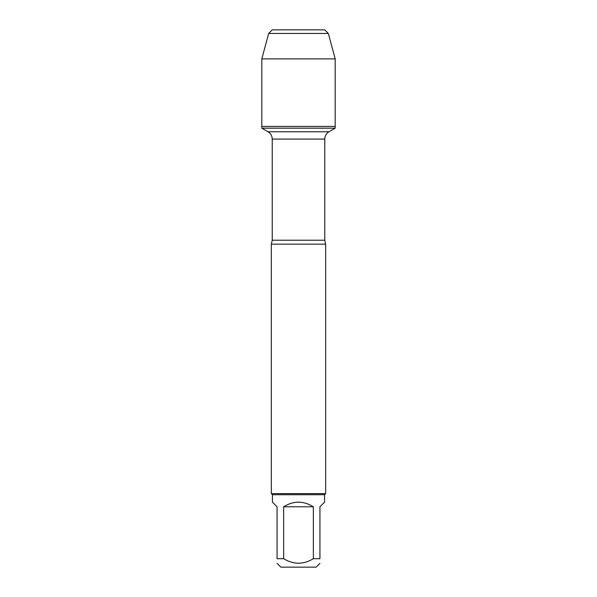 <?xml version="1.0" encoding="UTF-8"?>
<svg xmlns="http://www.w3.org/2000/svg" width="597" height="597" viewBox="0 0 597 597"><rect width="100%" height="100%" fill="white"/><g stroke="black" fill="none" stroke-linecap="round" stroke-linejoin="round"><path stroke-width="0.9" d="M261.814 128.183L335.186 128.183L335.186 126.445L261.814 126.445L261.814 128.183L268.016 131.765C270.725 133.452 272.135 135.892 272.239 139.086L272.239 240.218L271.337 244.166L271.337 493.622L325.663 493.622L325.663 244.166L271.337 244.166M319.932 558.695C319.932 564.71 319.932 564.71 319.932 558.695L313.358 558.695C303.455 564.71 293.545 564.71 283.642 558.695L277.068 558.695C277.068 564.71 277.068 564.71 277.068 558.695L277.068 506.778L272.419 502.129L272.419 494.704L324.581 494.704L324.581 502.129L319.932 506.778L319.932 558.695M319.932 563.344L316.126 567.15L280.874 567.15L277.068 563.344M313.358 558.695L313.358 506.778C303.455 500.637 293.545 500.637 283.642 506.778L283.642 558.695M272.419 494.704L271.337 493.622M283.642 506.778L313.358 506.778M268.65 33.469L328.35 33.469L324.731 29.85L272.269 29.85L268.65 33.469L261.814 58.887L261.814 126.445L335.186 126.445L335.186 58.887L261.814 58.887L268.65 33.469L272.269 29.85L290.649 29.85M328.35 33.469L335.186 58.887M272.239 240.218L324.761 240.218L325.663 244.166M324.761 240.218L324.761 139.086L272.239 139.086M268.016 131.765L328.984 131.765L268.016 131.765M324.761 139.086C324.865 135.892 326.275 133.452 328.984 131.765L335.186 128.183M324.581 494.704L325.663 493.622"/></g></svg>
